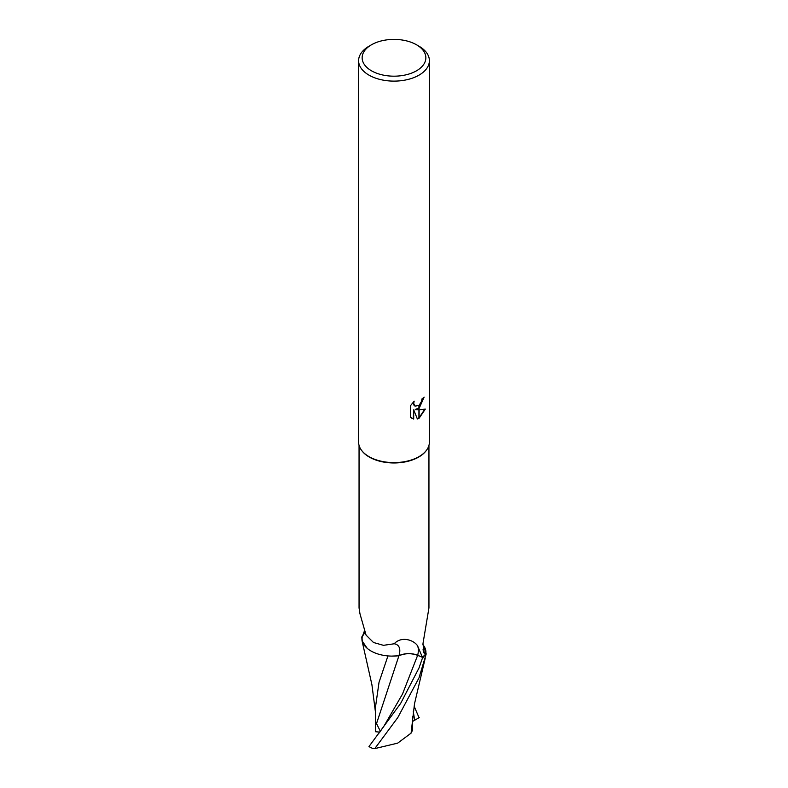 <?xml version="1.0" encoding="UTF-8"?>
<svg xmlns="http://www.w3.org/2000/svg" width="788" height="788" viewBox="0 0 788 788"><rect width="100%" height="100%" fill="white"/><g stroke="black" fill="none" stroke-linecap="round" stroke-linejoin="round"><path stroke-width="1.18" d="M426.101 450.775A34.948 20.183 180 0 1 425.904 451.031A34.948 20.183 180 0 1 418.714 457.06A34.948 20.183 180 0 1 362.096 451.031A34.948 20.183 180 0 1 361.899 450.775M422.9 644.397L423.727 645.746A30.368 17.533 180 0 1 425.806 653.804A34.948 20.183 180 0 1 422.358 657.222L417.699 655.281A15.218 8.786 0 0 0 398.964 655.705A30.368 17.533 180 0 1 362.194 637.059L364.184 631.602M359.052 445.387L359.052 607.903L359.978 613.822L366.065 635.098L373.492 642.496L383.441 645.333L394.227 643.776C400.747 636.33 413.001 639.324 417.522 645.697L422.358 657.222M416.527 44.788A31.855 18.39 180 0 1 416.527 70.792A31.855 18.39 180 0 1 371.473 70.792A31.855 18.39 180 0 1 371.473 44.788A31.855 18.39 180 0 1 416.527 44.788L419.029 46.236A35.391 20.439 180 0 1 429.391 60.686L429.391 442.166A35.391 20.439 180 0 1 419.029 456.616A35.391 20.439 180 0 1 361.692 450.509M371.473 44.788L368.971 46.236L371.473 44.788M429.391 60.686A35.391 20.439 180 0 1 419.029 75.136A35.391 20.439 180 0 1 380.456 79.558A35.391 20.439 180 0 1 358.609 60.686A35.391 20.439 180 0 1 368.971 46.236L368.971 46.236M426.308 450.509A35.391 20.439 180 0 1 419.029 456.616A35.391 20.439 180 0 1 380.456 461.049A35.391 20.439 180 0 1 358.609 442.166L358.609 60.686M415.64 409.721L418.93 409.819L418.93 418.339L417.364 418.98L413.69 409.819L413.69 419.058L410.459 417.167L410.459 405.761L414.183 401.151L413.68 403.417L415.049 406.125L418.921 405.465L418.93 408.519L415.217 409.484L418.93 407.967M418.93 405.475A5.654 3.26 120 0 0 419.127 405.298L421.59 401.299L421.964 398.935A35.391 20.439 0 0 0 424.111 397.142L419.127 408.371A9.308 5.368 -60 0 1 418.93 408.519M419.127 418.221L419.127 409.819L425.333 409.1L419.127 418.221A12.815 7.397 -60 0 1 418.93 418.339M419.127 407.8L423.668 397.546M419.127 408.371L419.127 405.298M414.852 405.987L413.621 404.796L413.414 401.939M411.779 418.241L413.267 418.812L413.69 409.819M417.236 418.655L418.93 417.857M419.127 417.729L424.781 409.248M425.806 653.804L425.353 653.833A36.553 27.895 -78.5 0 1 422.989 649.814M425.353 653.833L423.934 652.868L422.998 643.471L428.948 607.893L428.948 445.387M398.964 655.705A38.523 14.479 136.9 0 0 394.227 643.776M362.647 635.985A36.553 13.741 136.9 0 0 364.706 632.695M375.334 711.219L371.916 684.703L362.037 640.802L361.8 636.94A35.391 20.439 180 0 1 362.697 635.886M426.2 653.922A35.391 20.439 180 0 1 422.673 657.419L419.029 667.919L400.629 703.448L368.961 746.571A35.391 20.439 180 0 0 372.616 748.413L374.783 748.6L397.812 717.543L419.029 677.798L426.2 653.922L423.136 644.811M387.942 655.921L379.028 682.329L375.334 708.195L375.541 731.727L375.512 720.971L376.516 723.62L398.915 655.793C404.963 653.173 411.208 653.025 417.64 655.34L423.284 657.665M362.037 640.802L367.208 648.327M391.469 656.109L398.915 655.793M380.407 731.333L376.516 723.62M412.666 716.578L412.626 729.974L411.09 733.135L397.664 743.143L374.783 748.6M411.09 733.135L414.498 703.832L425.185 658.344M419.246 717.572L414.685 720.232L413.276 711.584M414.104 706.127L419.039 717.691M414.685 720.232L412.656 721.394M379.816 732.121L375.541 731.727M417.699 655.281A53.18 19.995 136.9 0 0 417.522 645.697M379.077 733.057L383.923 726.211L402.51 694.031L417.64 655.34"/></g></svg>
